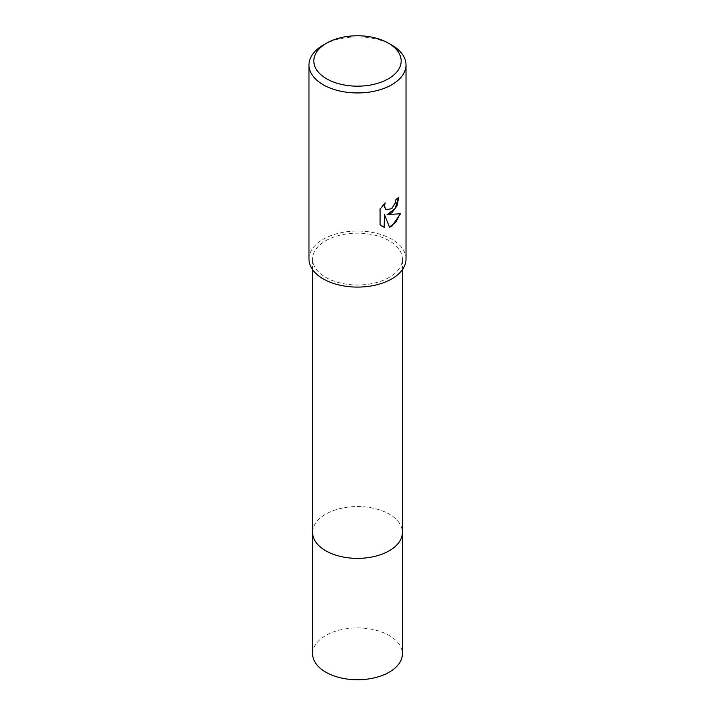 <?xml version="1.0" encoding="UTF-8"?>
<svg xmlns="http://www.w3.org/2000/svg" width="715" height="715" viewBox="0 0 715 715"><rect width="100%" height="100%" fill="white"/><g stroke="black" fill="none" stroke-linecap="round" stroke-linejoin="round"><path stroke-width="0.54" stroke-dasharray="3.58 2.68" d="M312.616 532.461A44.884 25.919 180 0 1 316.522 521.879A44.884 25.919 180 0 1 325.763 514.13A44.884 25.919 180 0 1 398.478 521.879A44.884 25.919 180 0 1 402.384 532.461M312.616 532.192A44.893 25.919 180 0 1 316.522 521.879A44.893 25.919 180 0 1 325.763 514.13A44.893 25.919 180 0 1 398.478 521.879A44.893 25.919 180 0 1 402.384 532.192M389.237 277.393A44.884 25.919 180 0 1 340.322 283.015A44.884 25.919 180 0 1 312.616 259.071A44.884 25.919 180 0 1 325.763 240.749A44.884 25.919 180 0 1 374.678 235.128A44.884 25.919 180 0 1 402.384 259.071A44.884 25.919 180 0 1 389.237 277.393M308.978 259.071A48.522 28.019 180 0 1 323.189 239.257A48.522 28.019 180 0 1 376.072 233.188A48.522 28.019 180 0 1 406.022 259.071M398.425 197.671L398.434 197.143A48.039 27.733 180 0 1 395.484 199.601L394.975 202.846L391.248 208.628L386.198 209.549M384.5 203.516L379.71 208.959L380.067 224.796M399.998 213.865L400.096 213.535C396.816 214.428 392.392 214.715 386.815 214.393M379.71 224.59L381.989 226.342M384.152 214.527L389.425 227.013M323.189 45.117A48.522 28.019 180 0 1 391.811 45.117M312.616 653.832A44.884 25.919 180 0 1 340.322 629.888A44.884 25.919 180 0 1 389.237 635.51A44.884 25.919 180 0 1 402.384 653.832M312.616 532.076A44.893 25.919 180 0 1 340.626 508.445A44.893 25.919 180 0 1 389.246 514.13A44.893 25.919 180 0 1 402.384 532.076M312.616 269.716L312.616 259.071M402.384 269.716L402.384 259.071"/><path stroke-width="1.07" d="M402.384 269.716L402.384 532.461A44.884 25.919 180 0 1 389.237 550.782A44.884 25.919 180 0 1 340.322 556.395A44.884 25.919 180 0 1 312.616 532.461L312.616 269.716M402.384 532.192A44.893 25.919 180 0 1 389.237 550.782A44.893 25.919 180 0 1 340.108 556.35A44.893 25.919 180 0 1 312.616 532.192M391.811 212.847L387.164 214.598L400.463 213.74L391.811 226.324L389.532 227.29L384.5 214.732L384.5 227.397L380.067 224.796L380.067 209.164L385.171 202.846L384.482 205.947L385.591 209.039L386.368 209.656L391.811 208.646L395.324 203.042L395.833 199.798A48.522 28.019 0 0 0 398.782 197.34L397.004 205.84L391.811 212.847M388.379 43.132L391.811 45.117A48.522 28.019 180 0 1 406.022 64.931A48.522 28.019 180 0 1 391.811 84.736A48.522 28.019 180 0 1 338.928 90.814A48.522 28.019 180 0 1 308.978 64.931A48.522 28.019 180 0 1 323.189 45.117L326.621 43.132A43.678 25.213 180 0 1 388.379 43.132A43.678 25.213 180 0 1 388.379 78.793A43.678 25.213 180 0 1 326.621 78.793A43.678 25.213 180 0 1 326.621 43.132L323.189 45.117M406.022 64.931L406.022 259.071A48.522 28.019 180 0 1 391.811 278.886A48.522 28.019 180 0 1 338.928 284.954A48.522 28.019 180 0 1 308.978 259.071L308.978 64.931M398.425 197.671L395.082 208.673L387.164 214.598M386.198 209.549L384.259 206.912L384.5 203.516M381.989 226.342L384.152 227.2L384.5 214.732M389.425 227.013L395.851 222.249L399.998 213.865M402.384 532.076A44.893 25.919 180 0 1 402.393 532.461L402.384 653.832A44.884 25.919 180 0 1 374.678 677.775A44.884 25.919 180 0 1 325.763 672.154A44.884 25.919 180 0 1 312.616 653.832L312.607 532.461A44.893 25.919 180 0 1 312.616 532.076M402.393 532.461A44.893 25.919 180 0 1 374.678 556.404A44.893 25.919 180 0 1 325.754 550.782A44.893 25.919 180 0 1 312.607 532.461"/></g></svg>
